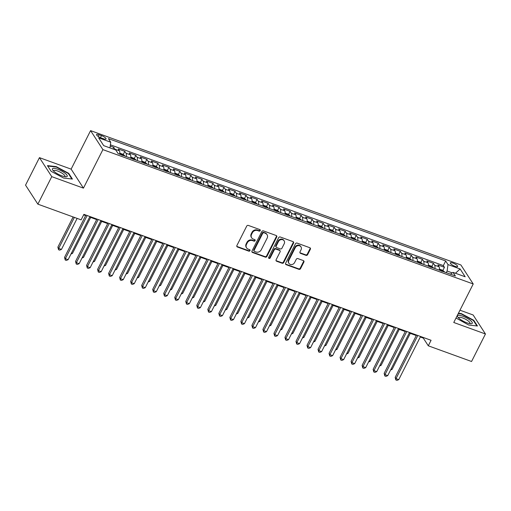 <?xml version="1.0" encoding="UTF-8"?>
<svg xmlns="http://www.w3.org/2000/svg" width="511" height="511" viewBox="0 0 511 511"><rect width="100%" height="100%" fill="white"/><g stroke="black" fill="none" stroke-linecap="round" stroke-linejoin="round"><path stroke-width="0.77" d="M260.214 230.621A0.881 0.773 147.1 0 0 259.837 229.586L248.346 225.421A1.252 1.099 147.1 0 0 246.717 226.105L236.893 245.548A1.252 1.099 147.1 0 0 237.43 247.017L248.927 251.188A0.881 0.773 147.1 0 0 249.687 249.681L248.205 249.138A4.018 3.526 147.1 0 1 246.577 247.867A4.018 3.526 147.1 0 1 246.487 244.424L247.305 242.808A4.018 3.526 147.1 0 1 252.511 240.604L253.999 241.147A0.881 0.773 147.1 0 0 254.765 239.633L253.277 239.097A4.018 3.526 147.1 0 1 251.655 237.819A4.018 3.526 147.1 0 1 251.559 234.383L252.377 232.761A4.018 3.526 147.1 0 1 257.589 230.563L259.077 231.1A0.881 0.773 147.1 0 0 260.214 230.621M251.655 237.819L251.323 237.308A4.018 3.526 147.1 0 1 251.227 233.866L252.044 232.25A4.018 3.526 147.1 0 1 257.257 230.046L258.738 230.589A0.881 0.773 147.1 0 0 259.965 229.65M236.797 246.34A1.252 1.099 147.1 0 0 237.098 246.506L248.595 250.677A0.881 0.773 147.1 0 0 249.822 249.738M246.577 247.867L246.245 247.35A4.018 3.526 147.1 0 1 246.155 243.913L246.973 242.291A4.018 3.526 147.1 0 1 252.179 240.093L253.667 240.63A0.881 0.773 147.1 0 0 254.893 239.697M452.918 263.056A4.088 1.086 26.8 0 0 450.332 262.858A4.088 1.086 26.8 0 0 455.046 266.346A4.088 1.086 26.8 0 0 457.632 266.544A4.088 1.086 26.8 0 0 452.918 263.056M306 255.347A1.252 1.099 147.1 0 0 307.628 254.657L310.381 249.202A1.252 1.099 147.1 0 0 309.845 247.733L297.083 243.102A1.252 1.099 147.1 0 0 295.454 243.785L285.63 263.229A1.252 1.099 147.1 0 0 286.166 264.698L298.935 269.335A1.252 1.099 147.1 0 0 300.564 268.645L303.892 262.054A1.252 1.099 147.1 0 0 303.355 260.584L297.887 258.604A1.252 1.099 147.1 0 0 296.265 259.288L294.611 262.558A3.36 2.945 147.1 0 1 291.8 264.551A3.36 2.945 147.1 0 1 288.9 263.331A3.36 2.945 147.1 0 1 288.824 260.457L295.288 247.656A3.36 2.945 147.1 0 1 298.105 245.663A3.36 2.945 147.1 0 1 300.998 246.883A3.36 2.945 147.1 0 1 301.075 249.758L300.002 251.891A1.252 1.099 147.1 0 0 300.538 253.367L306 255.347L305.667 254.829A1.252 1.099 147.1 0 0 307.296 254.146L310.049 248.691A1.252 1.099 147.1 0 0 310.145 247.899M453.762 322.486L485.45 333.983L471.557 361.494L428.295 345.8L431.073 340.294L83.9 214.345L81.121 219.845L37.865 204.151L51.758 176.646L83.446 188.137L102.903 149.627L473.218 283.975L453.762 322.486M276.738 236.995A1.252 1.099 147.1 0 0 276.202 235.526L263.433 230.895A1.252 1.099 147.1 0 0 261.811 231.579L251.987 251.022A1.252 1.099 147.1 0 0 252.523 252.498L265.292 257.129A1.252 1.099 147.1 0 0 266.914 256.439L276.738 236.995L276.406 236.484A1.252 1.099 147.1 0 0 276.502 235.692M280.258 236.995L293.02 241.626A1.252 1.099 147.1 0 1 293.557 243.102L283.739 262.539A1.252 1.099 147.1 0 1 282.11 263.229L276.649 261.249A1.252 1.099 147.1 0 1 276.112 259.773L280.092 251.891A1.252 1.099 147.1 0 0 279.562 250.416L275.934 249.106A1.252 1.099 147.1 0 0 274.305 249.79L270.159 257.998A0.881 0.773 147.1 0 1 268.645 257.448L278.629 237.685A1.252 1.099 147.1 0 1 280.258 236.995M442.852 270.485L444.449 267.323L437.838 264.922L439.051 266.799L434.644 265.196A5.116 2.038 109.9 0 1 434.835 268.518M431.827 266.487L433.43 263.325L426.813 260.923L428.033 262.801L423.619 261.198A5.116 2.038 109.9 0 1 423.817 264.519M420.808 262.488L422.405 259.326L415.794 256.924L417.008 258.802L412.601 257.199A5.116 2.038 109.9 0 1 412.792 260.521M409.784 258.489L411.387 255.328L404.776 252.926L405.99 254.804L401.582 253.201A5.116 2.038 109.9 0 1 401.774 256.522M398.765 254.491L400.362 251.329L393.751 248.927L394.965 250.805L390.557 249.202A5.116 2.038 109.9 0 1 390.749 252.523M387.747 250.492L389.344 247.33L382.733 244.929L383.946 246.807L379.539 245.203A5.116 2.038 109.9 0 1 379.73 248.525M376.722 246.494L378.319 243.332L371.708 240.93L372.921 242.808L368.514 241.205A5.116 2.038 109.9 0 1 368.706 244.526M365.704 242.495L367.3 239.333L360.689 236.932L361.903 238.809L357.496 237.206A5.116 2.038 109.9 0 1 357.687 240.528M354.679 238.496L356.282 235.335L349.665 232.933L350.878 234.811L346.471 233.208A5.116 2.038 109.9 0 1 346.662 236.529M343.66 234.504L345.257 231.336L338.646 228.934L339.86 230.812L335.452 229.209A5.116 2.038 109.9 0 1 335.644 232.531M332.635 230.506L334.239 227.338L327.621 224.936L328.841 226.814L324.428 225.21A5.116 2.038 109.9 0 1 324.619 228.532M321.617 226.507L323.214 223.339L316.603 220.937L317.816 222.815L313.409 221.212A5.116 2.038 109.9 0 1 313.601 224.533M310.592 222.509L312.195 219.34L305.578 216.939L306.798 218.817L302.384 217.213A5.116 2.038 109.9 0 1 302.582 220.535M299.574 218.51L301.171 215.342L294.56 212.94L295.773 214.818L291.366 213.215A5.116 2.038 109.9 0 1 291.557 216.543M288.549 214.511L290.152 211.343L283.541 208.942L284.755 210.819L280.347 209.216A5.116 2.038 109.9 0 1 280.539 212.544M277.53 210.513L279.127 207.345L272.516 204.943L273.73 206.821L269.323 205.218A5.116 2.038 109.9 0 1 269.514 208.545M266.512 206.514L268.109 203.346L261.498 200.944L262.711 202.822L258.304 201.219A5.116 2.038 109.9 0 1 258.496 204.547M255.487 202.516L257.084 199.347L250.473 196.946L251.687 198.824L247.279 197.22A5.116 2.038 109.9 0 1 247.471 200.548M244.469 198.517L246.066 195.349L239.455 192.947L240.668 194.825L236.261 193.222A5.116 2.038 109.9 0 1 236.452 196.55M233.444 194.519L235.047 191.35L228.43 188.949L229.643 190.827L225.236 189.223A5.116 2.038 109.9 0 1 225.428 192.551M222.426 190.52L224.022 187.352L217.411 184.95L218.625 186.828L214.218 185.231A5.116 2.038 109.9 0 1 214.409 188.553M211.401 186.521L213.004 183.353L206.387 180.951L207.607 182.829L203.193 181.233A5.116 2.038 109.9 0 1 203.384 184.554M200.382 182.523L201.979 179.355L195.368 176.953L196.582 178.831L192.174 177.234A5.116 2.038 109.9 0 1 192.366 180.555M189.357 178.524L190.961 175.356L184.343 172.954L185.563 174.832L181.15 173.235A5.116 2.038 109.9 0 1 181.341 176.557M178.339 174.526L179.936 171.357L173.325 168.962L174.538 170.834L170.131 169.237A5.116 2.038 109.9 0 1 170.323 172.558M167.314 170.527L168.917 167.359L162.306 164.964L163.52 166.835L159.106 165.238A5.116 2.038 109.9 0 1 159.304 168.56M156.296 166.529L157.893 163.36L151.282 160.965L152.495 162.837L148.088 161.24A5.116 2.038 109.9 0 1 148.279 164.561M145.271 162.53L146.874 159.362L140.263 156.966L141.477 158.838L137.069 157.241A5.116 2.038 109.9 0 1 137.261 160.563M134.252 158.531L135.849 155.363L129.238 152.968L130.452 154.839L126.045 153.243A5.116 2.038 109.9 0 1 126.236 156.564M123.234 154.533L124.831 151.365L118.22 148.969L119.433 150.841A5.116 2.038 109.9 0 1 119.625 154.162M101.121 137.906L103.541 138.781A3.96 1.048 26.8 0 0 106.052 138.979A3.96 1.048 26.8 0 0 101.478 135.6L99.057 134.719A3.96 1.048 26.8 0 0 96.553 134.527A3.96 1.048 26.8 0 0 101.121 137.906M102.903 149.627L90.588 130.624L460.903 264.973L473.218 283.975M444.449 267.323L443.337 265.599L445.669 260.98L108.415 138.628L110.746 142.224L109.961 147.909M445.669 260.98L448 264.577L460.124 268.971L465.182 276.777L453.059 272.382L455.39 275.978L118.137 153.626L115.805 150.03L103.682 145.629L98.623 137.823L110.746 142.224M112.982 149.001L113.806 147.366L115.026 149.244A5.116 2.038 109.9 0 1 115.269 149.832M124.831 151.365L126.045 153.243M135.849 155.363L137.069 157.241M146.874 159.362L148.088 161.24M157.893 163.36L159.106 165.238M168.917 167.359L170.131 169.237M179.936 171.357L181.15 173.235M190.961 175.356L192.174 177.234M201.979 179.355L203.193 181.233M213.004 183.353L214.218 185.231M224.022 187.352L225.236 189.223M235.047 191.35L236.261 193.222M246.066 195.349L247.279 197.22M257.084 199.347L258.304 201.219M268.109 203.346L269.323 205.218M279.127 207.345L280.347 209.216M290.152 211.343L291.366 213.215M301.171 215.342L302.384 217.213M312.195 219.34L313.409 221.212M323.214 223.339L324.428 225.21M334.239 227.338L335.452 229.209M345.257 231.336L346.471 233.208M356.282 235.335L357.496 237.206M367.3 239.333L368.514 241.205M378.319 243.332L379.539 245.203M389.344 247.33L390.557 249.202M400.362 251.329L401.582 253.201M411.387 255.328L412.601 257.199M422.405 259.326L423.619 261.198M433.43 263.325L434.644 265.196M443.337 265.599L110.389 144.811M113.806 147.366L110.216 146.063M452.267 272.9L447.106 271.028L446.275 272.67M83.446 188.137L71.131 169.141L39.443 157.644L51.758 176.646M39.443 157.644L25.55 185.148L37.865 204.151M485.45 333.983L473.135 314.98L459.97 310.203M71.131 169.141L90.588 130.624M420.291 337.005L423.306 338.097L428.295 345.8M83.638 214.869L85.644 215.597M89.655 217.047L96.668 219.596M100.673 221.046L107.687 223.594M111.698 225.044L118.712 227.593M122.717 229.043L129.73 231.592M133.741 233.042L140.755 235.59M144.76 237.04L151.773 239.589M155.778 241.039L162.798 243.587M166.803 245.037L173.817 247.586M177.822 249.036L184.841 251.584M188.846 253.034L195.86 255.583M199.865 257.033L206.878 259.582M210.89 261.032L217.903 263.58M221.908 265.03L228.922 267.579M232.933 269.029L239.946 271.577M243.951 273.027L250.965 275.576M254.976 277.026L261.99 279.574M265.995 281.024L273.008 283.567M277.019 285.023L284.033 287.565M288.038 289.022L295.051 291.564M299.056 293.02L306.076 295.562M310.081 297.019L317.095 299.561M321.1 301.017L328.119 303.56M332.124 305.016L339.138 307.558M343.143 309.014L350.156 311.557M354.168 313.013L361.181 315.555M365.186 317.012L372.2 319.554M376.211 321.01L383.224 323.552M387.229 325.009L394.243 327.551M398.254 329.007L405.268 331.55M409.273 333.006L416.286 335.548M423.568 337.573L423.306 338.097M130.644 158.161A5.116 2.038 -70.1 0 0 130.452 154.839M141.668 162.159A5.116 2.038 -70.1 0 0 141.477 158.838M152.687 166.158A5.116 2.038 -70.1 0 0 152.495 162.837M163.712 170.157A5.116 2.038 -70.1 0 0 163.52 166.835M174.73 174.155A5.116 2.038 -70.1 0 0 174.538 170.834M185.755 178.154A5.116 2.038 -70.1 0 0 185.563 174.832M196.773 182.152A5.116 2.038 -70.1 0 0 196.582 178.831M207.798 186.151A5.116 2.038 -70.1 0 0 207.607 182.829M218.817 190.149A5.116 2.038 -70.1 0 0 218.625 186.828M229.841 194.148A5.116 2.038 -70.1 0 0 229.643 190.827M240.86 198.147A5.116 2.038 -70.1 0 0 240.668 194.825M251.878 202.145A5.116 2.038 -70.1 0 0 251.687 198.824M262.903 206.144A5.116 2.038 -70.1 0 0 262.711 202.822M273.922 210.142A5.116 2.038 -70.1 0 0 273.73 206.821M284.946 214.141A5.116 2.038 -70.1 0 0 284.755 210.819M295.965 218.14A5.116 2.038 -70.1 0 0 295.773 214.818M306.99 222.138A5.116 2.038 -70.1 0 0 306.798 218.817M318.008 226.137A5.116 2.038 -70.1 0 0 317.816 222.815M329.033 230.135A5.116 2.038 -70.1 0 0 328.841 226.814M340.051 234.134A5.116 2.038 -70.1 0 0 339.86 230.812M351.076 238.132A5.116 2.038 -70.1 0 0 350.878 234.811M362.095 242.131A5.116 2.038 -70.1 0 0 361.903 238.809M373.113 246.13A5.116 2.038 -70.1 0 0 372.921 242.808M384.138 250.128A5.116 2.038 -70.1 0 0 383.946 246.807M395.156 254.127A5.116 2.038 -70.1 0 0 394.965 250.805M406.181 258.125A5.116 2.038 -70.1 0 0 405.99 254.804M417.2 262.124A5.116 2.038 -70.1 0 0 417.008 258.802M428.224 266.122A5.116 2.038 -70.1 0 0 428.033 262.801M453.059 272.382L450.37 274.158M439.243 270.121A5.116 2.038 -70.1 0 0 439.051 266.799M447.106 271.028L448 264.577M460.124 268.971L455.454 273.251M63.639 178.064L72.421 179.061L68.71 173.338L56.223 166.618L47.44 165.621L51.151 171.345L63.639 178.064M456.016 318.027L468.676 325.009L477.453 326.005L473.748 320.282L461.254 313.562L458.437 313.243M56.031 166.995L56.223 166.618M68.487 173.778L68.71 173.338M473.525 320.723L473.748 320.282M461.069 313.939L461.254 313.562M251.891 251.814A1.252 1.099 147.1 0 0 252.191 251.98L264.954 256.611A1.252 1.099 147.1 0 0 266.582 255.928L276.406 236.484M263.861 232.837A0.881 0.773 147.1 0 0 262.724 233.316L254.101 250.384A0.881 0.773 147.1 0 0 254.478 251.412L256.043 251.987A4.018 3.526 147.1 0 0 261.255 249.783L267.144 238.12A4.018 3.526 147.1 0 0 267.055 234.677A4.018 3.526 147.1 0 0 265.433 233.406L263.529 232.326A0.881 0.773 147.1 0 0 262.392 232.805L262.724 233.316M254.12 251.137L253.788 250.62A0.881 0.773 147.1 0 1 253.769 249.873L262.392 232.805M267.055 234.677L266.723 234.166A4.018 3.526 147.1 0 0 265.1 232.895L265.433 233.406M263.529 232.326L265.1 232.895M276.017 260.565A1.252 1.099 147.1 0 0 276.317 260.731L281.778 262.718A1.252 1.099 147.1 0 0 283.407 262.028L293.225 242.584A1.252 1.099 147.1 0 0 293.32 241.799M280.066 250.818L279.734 250.301A1.252 1.099 147.1 0 0 279.223 249.905L275.601 248.589A1.252 1.099 147.1 0 0 273.973 249.279L269.827 257.487L270.159 257.998M268.562 257.908A0.881 0.773 147.1 0 0 269.827 257.487M284.225 243.709A3.36 2.945 147.1 0 0 284.148 240.834A3.36 2.945 147.1 0 0 281.254 239.614A3.36 2.945 147.1 0 0 278.438 241.607L276.164 246.117A1.252 1.099 147.1 0 0 276.7 247.592L280.322 248.908A1.252 1.099 147.1 0 0 281.951 248.218L284.225 243.709M284.148 240.834L283.816 240.317A3.36 2.945 147.1 0 0 280.922 239.103A3.36 2.945 147.1 0 0 278.105 241.096L278.438 241.607M276.189 247.196L275.857 246.679A1.252 1.099 147.1 0 1 275.831 245.606L278.105 241.096M299.906 252.683A1.252 1.099 147.1 0 0 300.206 252.849L305.667 254.829M300.998 246.883L300.666 246.366A3.36 2.945 147.1 0 0 297.766 245.152A3.36 2.945 147.1 0 0 294.956 247.145L295.288 247.656M288.9 263.331L288.568 262.82A3.36 2.945 147.1 0 1 288.491 259.946L294.956 247.145M285.534 264.021A1.252 1.099 147.1 0 0 285.834 264.187L298.603 268.818A1.252 1.099 147.1 0 0 300.225 268.128L303.56 261.543A1.252 1.099 147.1 0 0 303.655 260.751M73.118 216.945L57.877 247.12L58.708 248.403L61.467 249.406L77.129 218.395M74.37 217.399L58.708 248.403L58.567 249.751L57.877 247.12M61.467 249.406L59.666 250.147L58.567 249.751M85.912 215.074L64.533 257.391L65.363 258.675L87.164 215.527M68.123 259.677L66.321 260.418L65.223 260.022L65.363 258.675L68.123 259.677L89.917 216.53M65.223 260.022L64.533 257.391M57.654 169.224A8.31 2.204 26.8 0 0 52.825 170.201A8.31 2.204 26.8 0 0 61.984 175.899A8.31 2.204 26.8 0 0 65.868 176.793A8.31 2.204 26.8 0 0 65.919 173.964A8.31 2.204 26.8 0 0 57.654 169.224M64.635 176.653A6.292 1.667 26.8 0 0 64.929 176.404A6.292 1.667 26.8 0 0 57.673 171.038A6.292 1.667 26.8 0 0 53.7 170.725A6.292 1.667 26.8 0 0 53.668 171.115M47.721 166.049L56.229 167.014L68.327 173.529L71.872 178.997M457.569 315.587A8.31 2.204 26.8 0 0 457.856 317.146A8.31 2.204 26.8 0 0 463.86 321.47A8.31 2.204 26.8 0 0 470.906 323.738A8.31 2.204 26.8 0 0 472.138 323.425A8.31 2.204 26.8 0 0 466.562 317.912A8.31 2.204 26.8 0 0 457.569 315.587M469.673 323.597A6.292 1.667 26.8 0 0 469.865 323.476A6.292 1.667 26.8 0 0 469.96 323.342A6.292 1.667 26.8 0 0 465.374 319.158A6.292 1.667 26.8 0 0 458.833 317.542A6.292 1.667 26.8 0 0 458.731 317.67A6.292 1.667 26.8 0 0 458.699 318.059M458.246 313.62L461.261 313.958L473.365 320.474L476.91 325.941M119.772 153.134L122.915 154.277L124.684 155.702A3.385 1.348 109.9 0 1 124.825 156.047M122.768 155.465L121.446 154.986M71.476 253.034L72.485 253.405L90.664 217.418M72.485 253.405L70.972 254.031M130.797 157.133L133.933 158.276L135.702 159.7A3.385 1.348 109.9 0 1 135.843 160.045M133.793 159.464L132.47 158.985M82.495 257.033L83.51 257.403L101.683 221.416M83.51 257.403L81.996 258.029M141.815 161.131L144.958 162.274L146.727 163.699A3.385 1.348 109.9 0 1 146.868 164.044M144.811 163.463L143.489 162.983M93.519 261.032L94.529 261.402L112.707 225.415M94.529 261.402L93.015 262.028M152.84 165.13L155.976 166.273L157.746 167.697A3.385 1.348 109.9 0 1 157.886 168.042M155.836 167.461L154.514 166.982M104.538 265.03L105.553 265.401L123.726 229.413M105.553 265.401L104.04 266.027M96.93 219.072L75.558 261.389L76.388 262.673L98.182 219.526M79.141 263.676L77.346 264.417L76.241 264.021L76.388 262.673L79.141 263.676L100.935 220.528M76.241 264.021L75.558 261.389M107.955 223.071L86.576 265.388L87.407 266.672L109.207 223.524M90.166 267.675L88.365 268.416L87.266 268.02L87.407 266.672L90.166 267.675L111.96 224.527M87.266 268.02L86.576 265.388M118.974 227.069L97.601 269.386L98.431 270.67L120.226 227.523M101.184 271.673L99.389 272.414L98.284 272.018L98.431 270.67L101.184 271.673L122.979 228.526M98.284 272.018L97.601 269.386M129.998 231.068L108.619 273.385L109.45 274.669L131.244 231.521M112.209 275.672L110.408 276.413L109.303 276.017L109.45 274.669L112.209 275.672L134.003 232.524M109.303 276.017L108.619 273.385M163.859 169.128L167.001 170.272L168.764 171.696A3.385 1.348 109.9 0 1 168.911 172.041M166.854 171.46L165.532 170.981M115.563 269.029L116.572 269.399L134.751 233.412M116.572 269.399L115.058 270.025M141.017 235.066L119.638 277.384L120.475 278.667L142.269 235.52M123.228 279.67L121.426 280.411L120.328 280.015L120.475 278.667L123.228 279.67L145.022 236.523M120.328 280.015L119.638 277.384M174.877 173.127L178.02 174.27L179.789 175.695A3.385 1.348 109.9 0 1 179.929 176.04M177.873 175.458L176.55 174.979M126.581 273.027L127.59 273.391L145.769 237.411M127.59 273.391L126.083 274.024M152.035 239.065L130.663 281.382L131.493 282.666L153.287 239.518M134.252 283.669L132.451 284.41L131.346 284.014L131.493 282.666L134.252 283.669L156.047 240.521M131.346 284.014L130.663 281.382M185.902 177.125L189.044 178.269L190.807 179.693A3.385 1.348 109.9 0 1 190.954 180.038M188.898 179.457L187.575 178.978M137.606 277.026L138.615 277.39L156.794 241.409M138.615 277.39L137.101 278.022M163.06 243.064L141.681 285.381L142.518 286.665L164.312 243.517M145.271 287.667L143.47 288.408L142.371 288.012L142.518 286.665L145.271 287.667L167.065 244.52M142.371 288.012L141.681 285.381M196.92 181.124L200.063 182.267L201.832 183.692A3.385 1.348 109.9 0 1 201.973 184.037M199.916 183.455L198.594 182.976M148.624 281.024L149.634 281.389L167.812 245.408M149.634 281.389L148.12 282.021M174.079 247.062L152.706 289.379L153.536 290.663L175.33 247.516M156.289 291.666L154.494 292.407L153.389 292.011L153.536 290.663L156.289 291.666L178.09 248.518M153.389 292.011L152.706 289.379M207.945 185.123L211.088 186.266L212.851 187.69A3.385 1.348 109.9 0 1 212.998 188.035M210.941 187.454L209.619 186.975M159.649 285.023L160.658 285.387L178.837 249.406M160.658 285.387L159.145 286.019M218.964 189.121L222.106 190.264L223.875 191.689A3.385 1.348 109.9 0 1 224.016 192.034M221.959 191.453L220.637 190.973M170.668 289.022L171.677 289.386L189.856 253.405M171.677 289.386L170.163 290.018M229.988 193.12L233.131 194.263L234.894 195.687A3.385 1.348 109.9 0 1 235.034 196.032M232.984 195.451L231.662 194.972M181.686 293.02L182.702 293.384L200.88 257.403M182.702 293.384L181.188 294.017M241.007 197.118L244.149 198.262L245.919 199.686A3.385 1.348 109.9 0 1 246.059 200.031M244.003 199.45L242.68 198.971M192.711 297.019L193.72 297.383L211.899 261.402M193.72 297.383L192.206 298.015M252.032 201.117L255.168 202.26L256.937 203.685A3.385 1.348 109.9 0 1 257.078 204.03M255.027 203.448L253.705 202.969M203.729 301.017L204.745 301.381L222.924 265.401M204.745 301.381L203.231 302.014M263.05 205.115L266.193 206.259L267.962 207.683A3.385 1.348 109.9 0 1 268.103 208.028M266.046 207.447L264.724 206.968M214.754 305.016L215.763 305.38L233.942 269.399M215.763 305.38L214.25 306.012M274.075 209.114L277.211 210.257L278.98 211.682A3.385 1.348 109.9 0 1 279.121 212.027M277.071 211.445L275.748 210.966M225.773 309.014L226.788 309.379L244.961 273.398M226.788 309.379L225.274 310.005M285.093 213.113L288.236 214.256L290.005 215.68A3.385 1.348 109.9 0 1 290.146 216.025M288.089 215.444L286.767 214.965M236.797 313.013L237.807 313.377L255.985 277.396M237.807 313.377L236.293 314.003M296.112 217.111L299.254 218.254L301.024 219.679A3.385 1.348 109.9 0 1 301.164 220.024M299.114 219.443L297.785 218.964M247.816 317.012L248.831 317.376L267.004 281.395M248.831 317.376L247.318 318.002M307.137 221.11L310.279 222.253L312.042 223.677A3.385 1.348 109.9 0 1 312.189 224.022M310.132 223.441L308.81 222.956M258.841 321.01L259.85 321.374L278.029 285.387M259.85 321.374L258.336 322M318.155 225.108L321.298 226.252L323.067 227.676A3.385 1.348 109.9 0 1 323.208 228.021M321.151 227.44L319.829 226.954M269.859 325.009L270.868 325.373L289.047 289.386M270.868 325.373L269.361 325.999M329.18 229.107L332.322 230.244L334.085 231.675A3.385 1.348 109.9 0 1 334.232 232.02M332.176 231.438L330.853 230.953M280.884 329.007L281.893 329.371L300.072 293.384M281.893 329.371L280.379 329.997M185.103 251.061L163.724 293.378L164.561 294.662L186.355 251.514M167.314 295.658L165.513 296.406L164.414 296.01L164.561 294.662L167.314 295.658L189.108 252.517M164.414 296.01L163.724 293.378M196.122 255.059L174.749 297.376L175.58 298.66L197.374 255.513M178.333 299.657L176.538 300.404L175.433 300.008L175.58 298.66L178.333 299.657L200.133 256.509M175.433 300.008L174.749 297.376M207.147 259.058L185.768 301.375L186.598 302.659L208.399 259.511M189.357 303.655L187.556 304.403L186.458 304.007L186.598 302.659L189.357 303.655L211.152 260.508M186.458 304.007L185.768 301.375M218.165 263.056L196.792 305.374L197.623 306.657L219.417 263.51M200.376 307.654L198.581 308.401L197.476 308.005L197.623 306.657L200.376 307.654L222.17 264.506M197.476 308.005L196.792 305.374M229.19 267.055L207.811 309.372L208.641 310.656L230.442 267.509M211.401 311.653L209.599 312.4L208.501 312.004L208.641 310.656L211.401 311.653L233.195 268.505M208.501 312.004L207.811 309.372M240.208 271.054L218.836 313.371L219.666 314.655L241.46 271.507M222.419 315.651L220.624 316.398L219.519 315.996L219.666 314.655L222.419 315.651L244.213 272.504M219.519 315.996L218.836 313.371M251.233 275.052L229.854 317.369L230.685 318.653L252.479 275.506M233.444 319.65L231.643 320.397L230.544 319.995L230.685 318.653L233.444 319.65L255.238 276.502M230.544 319.995L229.854 317.369M262.252 279.051L240.873 321.368L241.709 322.652L263.504 279.504M244.462 323.648L242.668 324.396L241.562 323.993L241.709 322.652L244.462 323.648L266.257 280.501M241.562 323.993L240.873 321.368M273.276 283.049L251.897 325.366L252.728 326.65L274.522 283.503M255.487 327.647L253.686 328.394L252.581 327.992L252.728 326.65L255.487 327.647L277.281 284.499M252.581 327.992L251.897 325.366M284.295 287.048L262.916 329.365L263.753 330.649L285.547 287.501M266.506 331.645L264.704 332.393L263.606 331.99L263.753 330.649L266.506 331.645L288.3 288.498M263.606 331.99L262.916 329.365M295.313 291.046L273.941 333.364L274.771 334.648L296.565 291.5M277.524 335.644L275.729 336.391L274.624 335.989L274.771 334.648L277.524 335.644L299.325 292.496M274.624 335.989L273.941 333.364M306.338 295.045L284.959 337.362L285.796 338.646L307.59 295.499M288.549 339.643L286.748 340.39L285.649 339.987L285.796 338.646L288.549 339.643L310.343 296.495M285.649 339.987L284.959 337.362M340.198 233.105L343.341 234.242L345.11 235.673A3.385 1.348 109.9 0 1 345.251 236.018M343.194 235.437L341.872 234.951M291.902 333.006L292.912 333.37L311.09 297.383M292.912 333.37L291.398 333.996M351.223 237.104L354.366 238.241L356.129 239.672A3.385 1.348 109.9 0 1 356.269 240.017M354.219 239.435L352.897 238.95M302.927 337.005L303.936 337.369L322.115 301.381M303.936 337.369L302.423 337.995M362.242 241.103L365.384 242.24L367.154 243.67A3.385 1.348 109.9 0 1 367.294 244.015M365.237 243.434L363.915 242.949M313.946 341.003L314.955 341.367L333.134 305.38M314.955 341.367L313.441 341.993M373.266 245.101L376.403 246.238L378.172 247.669A3.385 1.348 109.9 0 1 378.312 248.014M376.262 247.426L374.94 246.947M324.964 345.002L325.98 345.366L344.159 309.379M325.98 345.366L324.466 345.992M317.357 299.044L295.984 341.361L296.814 342.645L318.609 299.497M299.567 343.641L297.772 344.388L296.667 343.986L296.814 342.645L299.567 343.641L321.368 300.494M296.667 343.986L295.984 341.361M328.381 303.042L307.002 345.359L307.839 346.643L329.633 303.496M310.592 347.64L308.791 348.387L307.692 347.985L307.839 346.643L310.592 347.64L332.386 304.492M307.692 347.985L307.002 345.359M339.4 307.041L318.027 349.358L318.858 350.642L340.652 307.494M321.611 351.638L319.816 352.386L318.711 351.983L318.858 350.642L321.611 351.638L343.411 308.491M318.711 351.983L318.027 349.358M350.425 311.039L329.046 353.357L329.876 354.64L351.677 311.493M332.635 355.637L330.834 356.384L329.736 355.982L329.876 354.64L332.635 355.637L354.43 312.489M329.736 355.982L329.046 353.357M384.285 249.1L387.427 250.237L389.197 251.668A3.385 1.348 109.9 0 1 389.337 252.012M387.281 251.425L385.958 250.946M335.989 349L336.998 349.364L355.177 313.377M336.998 349.364L335.484 349.99M361.443 315.038L340.07 357.355L340.901 358.639L362.695 315.491M343.654 359.635L341.859 360.383L340.754 359.98L340.901 358.639L343.654 359.635L365.448 316.488M340.754 359.98L340.07 357.355M395.31 253.098L398.446 254.235L400.215 255.666A3.385 1.348 109.9 0 1 400.356 256.011M398.305 255.423L396.983 254.944M347.007 352.999L348.023 353.363L366.195 317.376M348.023 353.363L346.509 353.989M372.468 319.036L351.089 361.354L351.919 362.638L373.72 319.49M354.679 363.634L352.877 364.381L351.779 363.979L351.919 362.638L354.679 363.634L376.473 320.486M351.779 363.979L351.089 361.354M406.328 257.097L409.471 258.234L411.24 259.665A3.385 1.348 109.9 0 1 411.381 260.01M409.324 259.422L408.002 258.943M358.032 356.997L359.041 357.361L377.22 321.374M359.041 357.361L357.528 357.987M383.486 323.035L362.114 365.352L362.944 366.636L384.738 323.489M365.697 367.633L363.902 368.38L362.797 367.977L362.944 366.636L365.697 367.633L387.491 324.485M362.797 367.977L362.114 365.352M417.353 261.095L420.489 262.232L422.258 263.663A3.385 1.348 109.9 0 1 422.399 264.008M420.349 263.421L419.02 262.941M369.051 360.996L370.066 361.36L388.239 325.373M370.066 361.36L368.552 361.986M394.511 327.034L373.132 369.351L373.963 370.635L395.757 327.487M376.722 371.631L374.921 372.378L373.816 371.976L373.963 370.635L376.722 371.631L398.516 328.484M373.816 371.976L373.132 369.351M428.371 265.094L431.514 266.231L433.277 267.662A3.385 1.348 109.9 0 1 433.424 268.007M431.367 267.419L430.045 266.94M380.075 364.995L381.085 365.359L399.263 329.371M381.085 365.359L379.571 365.985M405.53 331.032L384.151 373.349L384.987 374.633L406.782 331.486M387.74 375.63L385.939 376.377L384.84 375.975L384.987 374.633L387.74 375.63L409.535 332.482M384.84 375.975L384.151 373.349M439.39 269.093L442.532 270.23L444.302 271.66A3.385 1.348 109.9 0 1 444.442 272.005M442.385 271.418L441.063 270.939M391.094 368.993L392.103 369.357L410.282 333.37M392.103 369.357L390.596 369.983M416.548 335.031L395.175 377.348L396.006 378.632L417.8 335.484M398.765 379.628L396.964 380.376L395.859 379.973L396.006 378.632L398.765 379.628L420.559 336.481M395.859 379.973L395.175 377.348M119.433 150.841L115.026 149.244M98.195 136.424L99.057 134.719M100.45 137.638L101.478 135.6M257.257 230.046L257.589 230.563M252.044 232.25L252.377 232.761M251.227 233.866L251.559 234.383M253.667 240.63L253.999 241.147M252.179 240.093L252.511 240.604M246.973 242.291L247.305 242.808M246.155 243.913L246.487 244.424M248.595 250.677L248.927 251.188M237.098 246.506L237.43 247.017M258.738 230.589L259.077 231.1M266.582 255.928L266.914 256.439M264.954 256.611L265.292 257.129M252.191 251.98L252.523 252.498M253.769 249.873L254.101 250.384M293.225 242.584L293.557 243.102M283.407 262.028L283.739 262.539M281.778 262.718L282.11 263.229M276.317 260.731L276.649 261.249M279.223 249.905L279.562 250.416M275.601 248.589L275.934 249.106M273.973 249.279L274.305 249.79M275.831 245.606L276.164 246.117M300.206 252.849L300.538 253.367M288.491 259.946L288.824 260.457M303.56 261.543L303.892 262.054M300.225 268.128L300.564 268.645M298.603 268.818L298.935 269.335M285.834 264.187L286.166 264.698M310.049 248.691L310.381 249.202M307.296 254.146L307.628 254.657M124.639 155.67L119.676 153.868M135.658 159.668L130.701 157.867M146.683 163.667L141.719 161.866M157.701 167.665L152.744 165.864M168.726 171.664L163.763 169.863M179.744 175.663L174.788 173.861M190.769 179.661L185.806 177.86M201.788 183.66L196.831 181.859M212.806 187.658L207.849 185.857M223.831 191.657L218.874 189.856M234.849 195.649L229.893 193.854M245.874 199.648L240.911 197.853M256.892 203.646L251.936 201.851M267.917 207.645L262.954 205.85M278.936 211.643L273.979 209.849M289.961 215.642L284.997 213.847M300.979 219.641L296.022 217.846M312.004 223.639L307.041 221.844M323.022 227.638L318.066 225.843M334.041 231.636L329.084 229.841M345.066 235.635L340.109 233.84M356.084 239.633L351.127 237.839M367.109 243.632L362.146 241.837M378.127 247.631L373.171 245.836M389.152 251.629L384.189 249.834M400.17 255.628L395.214 253.833M411.195 259.626L406.232 257.831M422.214 263.625L417.257 261.824M433.239 267.623L428.275 265.822M444.257 271.622L439.3 269.821"/></g></svg>
